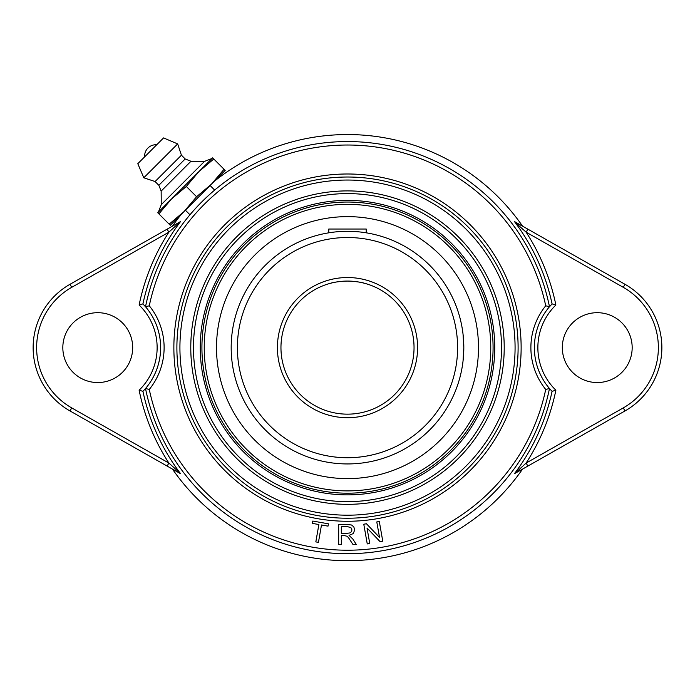 <?xml version="1.0" encoding="UTF-8"?>
<svg xmlns="http://www.w3.org/2000/svg" width="695" height="695" viewBox="0 0 695 695"><rect width="100%" height="100%" fill="white"/><g stroke="black" fill="none" stroke-linecap="round" stroke-linejoin="round"><path stroke-width="1.04" d="M318.883 524.534L312.394 523.387L312.802 521.059L328.422 523.813L328.014 526.141L321.49 524.986L318.432 542.361L315.817 541.9L318.883 524.534M347.543 524.49L351.618 525.029L353.842 526.932L354.676 529.946L353.295 533.543L349.038 535.393L352.834 539.051L356.318 544.498L352.982 544.498L348.421 537.574L347.074 536.245L344.399 535.61L341.323 535.61L341.323 544.498L338.682 544.498L338.682 524.49L347.543 524.49M347.014 533.317L349.863 532.943L351.418 531.745L351.948 529.946L350.914 527.618L347.656 526.697L341.323 526.697L341.323 533.317L347.014 533.317M363.78 524.221L366.447 523.752L379.522 537.391L376.794 521.928L379.296 521.485L382.771 541.188L380.104 541.657L367.021 528L369.749 543.481L367.255 543.924L363.78 524.221M149.277 305.791A202.584 202.584 0 0 1 545.723 305.791A66.364 66.364 0 0 0 545.723 389.443A202.584 202.584 0 0 1 149.277 389.443A66.364 66.364 0 0 0 149.277 305.791L145.524 306.73A62.871 62.871 0 0 1 145.516 388.514L142.927 391.328L139.122 390.216A212.687 212.687 0 0 0 168.859 463.044L180.127 473.113L172.456 469.108A213.07 213.07 0 0 0 522.544 469.108M180.17 221.757L70.013 284.281A72.827 72.827 0 0 0 70.013 410.954L71.733 407.913L168.859 463.044L167.139 466.084L180.309 473.556M180.309 221.679L168.859 232.191A212.687 212.687 0 0 0 139.122 305.018L142.927 303.889A209.195 209.195 0 0 1 180.127 222.122M167.139 229.15L168.859 232.191L71.733 287.322L70.013 284.281M70.013 410.954L167.139 466.084M180.127 473.113A209.195 209.195 0 0 1 142.927 391.346L142.935 391.346M142.927 303.915L145.507 306.747M514.83 473.486L526.141 463.044A212.687 212.687 0 0 0 555.878 390.216L552.073 391.346L549.484 388.514A62.871 62.871 0 0 1 549.484 306.73L549.476 306.73A206.076 206.076 0 0 0 145.524 306.73L145.516 306.73A62.871 62.871 0 0 1 145.516 388.514A206.076 206.076 0 0 0 549.476 388.505L545.723 389.443M552.065 391.346L552.073 391.346A209.195 209.195 0 0 1 514.873 473.113M514.873 222.122A209.195 209.195 0 0 1 552.073 303.889L555.878 305.018A212.687 212.687 0 0 0 526.141 232.191L514.873 222.122L522.544 226.136A213.07 213.07 0 0 0 214.182 181.412M514.691 473.556L624.987 410.954A72.827 72.827 0 0 0 624.987 284.281L623.267 287.322L526.141 232.191L527.861 229.15L514.691 221.679M527.861 466.084L526.141 463.044L623.267 407.913L624.987 410.954M624.987 284.281L527.861 229.15M562.316 347.622A34.932 34.932 0 0 1 614.71 317.372A34.932 34.932 0 0 1 614.71 377.871A34.932 34.932 0 0 1 562.316 347.622M149.277 389.443L145.524 388.505M545.723 305.791L549.476 306.73M549.493 306.747L552.073 303.915M181.291 214.303A213.07 213.07 0 0 0 172.456 226.136M490.835 284.264A156.714 156.714 0 0 0 192.289 369.288A156.714 156.714 0 0 0 390.425 498.341A156.714 156.714 0 0 0 490.835 284.264M62.828 347.622A34.932 34.932 0 0 1 115.222 317.372A34.932 34.932 0 0 1 115.222 377.871A34.932 34.932 0 0 1 62.828 347.622M212.01 158.495L204.538 161.362L190.969 161.275L185.191 158.964L181.43 155.194L177.659 143.908L163.568 137.923L137.801 163.69L143.787 177.781L155.081 181.543L158.842 185.313L161.153 191.09L161.249 204.66L158.373 212.131M213.773 158.999L212.635 157.861L198.918 171.587L213.773 158.999L224.051 169.276L211.462 184.132L196.598 196.72L184.019 211.584L169.154 224.164L170.292 225.302L184.019 211.584L225.189 170.414L224.051 169.276M157.748 212.757L158.886 213.895L171.465 199.031L186.329 186.451L198.918 171.587L157.748 212.757M169.154 224.164L158.886 213.895M196.598 196.72L186.329 186.451M177.659 143.908L143.787 177.781M181.43 155.194L155.081 181.543M185.191 158.964L158.842 185.313M190.969 161.275L161.153 191.09M204.538 161.362L161.249 204.66M347.5 202.045A145.576 145.576 0 0 0 221.427 420.406A145.576 145.576 0 0 0 473.573 420.406A145.576 145.576 0 0 0 347.5 202.045M347.5 204.347A143.266 143.266 0 0 0 223.425 419.25A143.266 143.266 0 0 0 471.575 419.25A143.266 143.266 0 0 0 347.5 204.347M347.5 216.632A130.99 130.99 0 0 0 234.059 413.117A130.99 130.99 0 0 0 460.941 413.117A130.99 130.99 0 0 0 347.5 216.632M366.222 232.825L366.222 229.037L328.778 229.037L328.778 232.825M463.052 360.853L463.808 347.622L463.052 334.382M462.522 330.325L462.297 328.9M462.297 366.343L462.522 364.91M347.5 281.075A66.538 66.538 0 0 1 405.124 380.886A66.538 66.538 0 0 1 289.876 380.886A66.538 66.538 0 0 1 347.5 281.075C355.605 281.423 361.365 282.179 364.788 283.36C361.365 282.179 355.605 281.423 347.5 281.075C339.395 281.423 333.635 282.179 330.212 283.36C333.626 282.179 339.377 281.423 347.474 281.075M347.5 277.531A70.091 70.091 0 0 0 286.8 382.667A70.091 70.091 0 0 0 408.2 382.667A70.091 70.091 0 0 0 347.5 277.531M347.5 231.305A116.308 116.308 0 0 0 246.768 405.776A116.308 116.308 0 0 0 448.232 405.776A116.308 116.308 0 0 0 347.5 231.305A116.308 116.308 0 0 0 246.768 405.776A116.308 116.308 0 0 0 448.232 405.776A116.308 116.308 0 0 0 347.5 231.305M347.5 193.601A154.021 154.021 0 0 1 480.888 424.628A154.021 154.021 0 0 1 214.112 424.628A154.021 154.021 0 0 1 347.5 193.601M347.5 200.377A147.236 147.236 0 0 1 475.015 421.24A147.236 147.236 0 0 1 219.985 421.24A147.236 147.236 0 0 1 347.5 200.377M71.733 407.913A69.335 69.335 0 0 1 71.733 287.322M139.122 305.018A59.379 59.379 0 0 1 139.122 390.216M623.267 287.322A69.335 69.335 0 0 1 623.267 407.913M555.878 390.216A59.379 59.379 0 0 1 555.878 305.018M347.5 173.993A173.628 173.628 0 0 0 197.128 434.436A173.628 173.628 0 0 0 497.872 434.436A173.628 173.628 0 0 0 347.5 173.993M347.5 177.017A170.605 170.605 0 0 0 199.752 432.924A170.605 170.605 0 0 0 495.248 432.924A170.605 170.605 0 0 0 347.5 177.017M347.5 180.04A167.582 167.582 0 0 1 492.625 431.413A167.582 167.582 0 0 1 202.375 431.413A167.582 167.582 0 0 1 347.5 180.04M347.5 237.516A110.105 110.105 0 0 1 442.854 402.674A110.105 110.105 0 0 1 252.146 402.674A110.105 110.105 0 0 1 347.5 237.516M214.659 190.083L210.09 185.504M189.961 214.781L185.391 210.203M156.722 144.768A11.302 11.302 0 0 0 144.647 156.844"/></g></svg>

